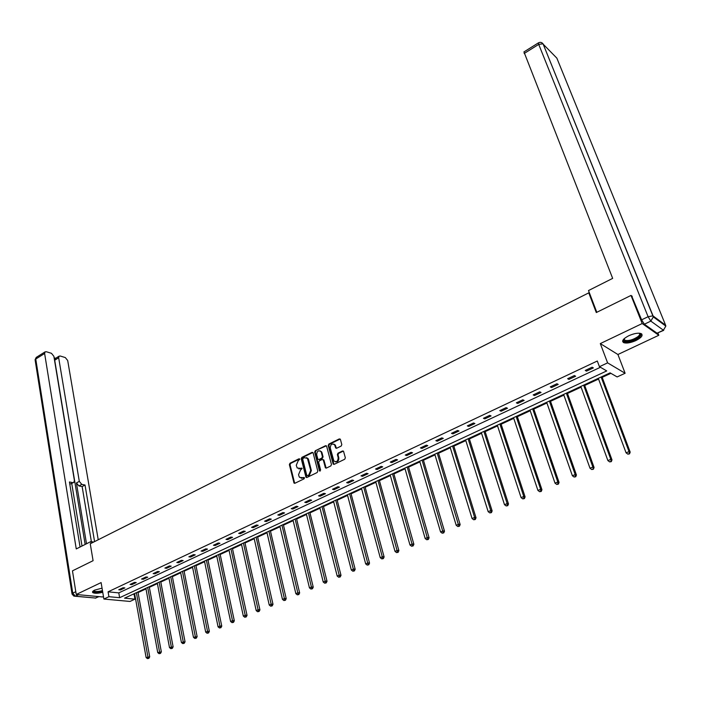 <?xml version="1.0" encoding="UTF-8"?>
<svg xmlns="http://www.w3.org/2000/svg" width="701" height="701" viewBox="0 0 701 701"><rect width="100%" height="100%" fill="white"/><g stroke="black" fill="none" stroke-linecap="round" stroke-linejoin="round"><path stroke-width="1.05" d="M299.791 459.181L299.02 458.778L289.986 463.238L289.382 464.649L294.008 483.059L294.919 483.252L304.041 478.853L304.471 477.854L299.546 477.355L298.95 476.119L298.573 474.603L300.519 470.056L302.122 468.487L297.215 467.996L296.26 465.289L298.188 460.75L299.791 459.181M628.771 335.744C623.084 338.776 621.393 341.089 623.715 342.675C626.65 343.534 630.725 342.824 635.956 340.537C641.695 337.514 643.395 335.183 641.056 333.562C638.103 332.712 634.011 333.439 628.771 335.744M102.048 588.148L94.705 590.102C92.716 591.092 92.085 591.933 92.812 592.625C94.688 593.581 98 593.467 102.749 592.284M341.185 446.046L341.808 444.6L340.441 439.492L339.275 438.922L328.848 444.066L328.234 445.503L333.177 464.08L334.175 464.334L344.717 459.251L345.339 457.797L343.525 451.242L342.5 450.98L337.996 453.17L337.374 454.625L338.197 457.7C337.952 461.389 336.506 462.458 333.851 460.907L330.276 447.992C330.539 444.311 331.985 443.251 334.622 444.82L335.683 447.992L336.69 448.246L341.185 446.046M599.434 366.702L607.601 362.864L625.117 373.256L617.134 376.936L610.089 372.862L124.568 598.172L134.969 599.153L130 601.449L103.888 599.048L108.918 596.691L119.634 597.708L606.742 370.925L599.434 366.702L597.296 361.015L108.085 591.819L108.918 596.691M103.888 599.048L101.11 582.584L76.234 594.492L72.466 570.851L93.084 560.686L90.254 543.774L588.77 292.86L596.288 312.55L631.014 295.428L642.204 323.538L600.301 343.595L607.601 362.864M313.137 452.942L312.015 452.364L301.859 457.376L301.255 458.796L305.978 477.258L306.915 477.469L317.167 472.527L317.781 471.09L313.137 452.942M315.266 450.769L325.553 445.687L326.543 445.932L331.468 464.491L330.846 465.937L326.386 468.084L325.404 467.847L323.319 460.084L322.18 459.497L319.253 460.925L318.64 462.362L320.62 470.064L319.393 470.66L314.653 452.198L315.266 450.769L326.193 445.88L325.553 445.687M657.924 333.063L658.809 335.271L642.204 323.538M631.014 295.428L632.249 296.348M76.234 594.492L102.504 596.954L103.459 596.507M589.611 293.447L588.77 292.86M108.085 591.819L118.793 592.88L600.424 367.271M120.528 589.953L124.866 587.911L123.087 587.727L118.749 589.769L120.528 589.953L120.362 589.006M131.841 584.634L136.231 582.575L134.461 582.382L130.071 584.441L131.841 584.634L131.674 583.696M143.293 579.254L147.736 577.168L145.983 576.967L141.532 579.052L143.293 579.254L143.118 578.307M154.895 573.812L159.39 571.701L157.646 571.481L153.142 573.602L154.895 573.812L154.711 572.857M166.636 568.292L171.193 566.154L169.458 565.926L164.893 568.073L166.636 568.292L166.452 567.337M178.536 562.71L183.145 560.546L181.419 560.301L176.801 562.474L178.536 562.71L178.343 561.746M190.584 557.05L195.255 554.859L193.537 554.605L188.858 556.804L190.584 557.05L190.383 556.086M202.782 551.319L207.522 549.102L205.814 548.839L201.073 551.065L202.782 551.319L202.58 550.355M215.146 545.518L219.939 543.266L218.248 542.986L213.446 545.247L215.146 545.518L214.935 544.546M227.667 539.639L232.53 537.352L230.839 537.071L225.976 539.358L227.667 539.639L227.457 538.657M240.355 533.68L245.28 531.367L243.606 531.069L238.673 533.382L240.355 533.68L240.136 532.699M253.21 527.643L258.205 525.294L256.54 524.988L251.545 527.336L253.21 527.643L252.991 526.653M266.24 521.526L271.296 519.152L269.648 518.819L264.584 521.202L266.24 521.526L266.012 520.536M279.445 515.323L284.571 512.913L282.932 512.58L277.798 514.99L279.445 515.323L279.208 514.332M292.825 509.04L298.021 506.604L296.392 506.245L291.195 508.689L292.825 509.04L292.58 508.041M306.39 502.67L311.656 500.199L310.044 499.831L304.777 502.31L306.39 502.67L306.135 501.671M320.138 496.212L325.474 493.706L323.88 493.32L318.534 495.835L320.138 496.212L319.875 495.204M334.079 489.666L339.486 487.125L337.908 486.731L332.493 489.272L334.079 489.666L333.807 488.658M348.204 483.033L353.698 480.457L352.139 480.045L346.636 482.621L348.204 483.033L347.933 482.016M362.54 476.303L368.104 473.692L366.562 473.263L360.989 475.883L362.54 476.303L362.259 475.278M377.068 469.477L382.711 466.831L381.186 466.384L375.534 469.039L377.068 469.477L376.787 468.452M391.806 462.555L397.537 459.865L396.021 459.409L390.291 462.099L391.806 462.555L391.517 461.521M406.755 455.536L412.565 452.811L411.075 452.329L405.266 455.063L406.755 455.536L406.457 454.502M421.923 448.412L427.812 445.652L426.339 445.153L420.442 447.921L421.923 448.412L421.616 447.378M437.31 441.192L443.286 438.379L441.832 437.871L435.847 440.684L437.31 441.192L436.995 440.14M452.916 433.858L458.98 431.01L457.551 430.475L451.479 433.332L452.916 433.858L452.592 432.806M468.759 426.418L474.91 423.535L473.499 422.975L467.339 425.875L468.759 426.418L468.426 425.367M484.829 418.874L491.077 415.938L489.692 415.369L483.436 418.304L484.829 418.874L484.487 417.814M501.145 411.215L507.489 408.236L506.122 407.64L499.778 410.628L501.145 411.215L500.794 410.146M517.706 403.434L524.138 400.411L522.806 399.798L516.357 402.83L517.706 403.434L517.347 402.365M534.512 395.539L541.049 392.472L539.735 391.841L533.189 394.917L534.512 395.539L534.144 394.47M551.582 387.53L558.215 384.411L556.927 383.754L550.285 386.882L551.582 387.53L551.205 386.444M568.914 379.39L575.652 376.227L574.391 375.543L567.644 378.715L568.914 379.39L568.52 378.303M586.509 371.127L593.353 367.911L592.126 367.21L585.274 370.435L586.509 371.127L586.115 370.032M132.945 594.282L134.706 594.124M138.071 592.564L145.992 588.893M149.366 587.324L157.418 583.591M160.801 582.023L168.985 578.229M172.385 576.651L180.7 572.796M184.109 571.219L192.565 567.293M195.982 565.716L204.578 561.729M208.004 560.134L216.749 556.086M220.175 554.491L229.069 550.373M232.513 548.769L241.556 544.581M245.008 542.977L254.2 538.718M257.661 537.115L267.011 532.778M270.481 531.165L279.997 526.758M283.467 525.145L293.149 520.659M296.628 519.038L306.477 514.473M309.973 512.86L319.989 508.207M323.485 506.586L333.685 501.863M337.19 500.234L347.556 495.423M351.078 493.793L361.628 488.904M365.151 487.265L375.894 482.288M379.425 480.649L390.361 475.585M393.901 473.937L405.02 468.785M408.569 467.138L419.899 461.88M423.457 460.233L434.988 454.888M438.546 453.24L450.287 447.79M453.854 446.134L465.806 440.596M469.39 438.94L481.561 433.297M485.145 431.632L497.535 425.884M501.127 424.219L513.754 418.366M517.347 416.701L530.21 410.733M533.812 409.06L546.911 402.987M550.522 401.314L563.867 395.127M567.486 393.454L581.076 387.145M584.704 385.462L598.558 379.039M602.185 377.357L610.886 373.326M600.301 343.595L617.914 354.504L658.809 335.271M617.914 354.504L625.117 373.256M134.119 594.395L134.969 599.153M118.793 592.88L119.634 597.708M294.026 483.068L294.762 483.313M298.81 468.908L300.168 468.654M301.342 468.075L301.991 468.25L300.817 468.82M301.167 478.266L302.499 478.012M303.691 477.442L304.339 477.609L303.156 478.178M299.02 458.778L299.66 458.953L290.635 463.405L290.039 464.816L294.665 483.217M312.874 452.478L302.508 457.551L301.903 458.971L306.731 477.539M303.156 458.314L302.727 459.304L306.723 475.182L307.511 475.593L308.764 474.989L310.718 470.415L307.424 458.393L304.4 457.7L303.156 458.314M307.485 475.611L308.151 475.76L307.511 475.593M306.46 457.622L308.063 458.568L308.606 459.725L311.367 470.581L309.413 475.155L308.151 475.76M323.038 459.611L323.958 460.268L326.175 468.154M315.906 450.953L315.292 452.382L320.155 471.081L319.516 470.914M321.338 452.443L320.918 451.532C318.324 450.051 316.913 451.12 316.677 454.73L317.921 459.286L318.885 459.514L321.812 458.086L322.434 456.649L321.338 452.443L321.978 452.627L320.138 450.866M321.978 452.627L323.065 456.833L322.451 458.27L319.525 459.698M333.807 444.101L335.253 445.012L336.445 448.325M335.332 461.801C337.759 462.117 338.925 460.811 338.828 457.884L338.197 457.7M343.385 451.085L338.627 453.354L338.013 454.809L338.828 457.884M340.169 439.028L329.479 444.259L328.865 445.696L333.948 464.404M134.592 593.519L146.115 657.538L149.716 656.819L137.957 591.959M148.174 658.318L147.429 658.633L148.875 658.344L148.174 658.318L136.388 592.687M147.429 658.633L146.115 657.538M149.716 656.819L148.875 658.344M102.565 591.232C96.756 592.582 93.741 592.433 93.513 590.777M93.838 590.566L94.092 591.004C95.722 591.802 98.508 591.67 102.469 590.61M92.585 591.714L92.734 591.854C94.6 592.801 97.895 592.695 102.618 591.513M639.294 333.203C641.1 333.939 640.88 335.271 638.655 337.19C633.976 341.194 622.76 343.113 623.583 339.766L623.881 338.969M624.039 338.82L624.88 340.335C628.779 341.063 633.134 339.827 637.945 336.638C639.75 335.113 640.127 333.965 639.075 333.185M622.602 341.177L623.426 341.764C628.262 342.658 633.66 341.124 639.627 337.181L641.774 334.009M93.706 542.039L90.762 541.619L76.251 548.936L44.619 353.497L35.76 359.035L72.755 593.142L75.787 591.688M91.06 543.371L90.762 541.619M86.503 543.766L76.418 482.945L79.301 481.377L58.665 357.773L54.704 360.226L55.335 358.491M79.301 481.377L81.807 484.391L78.915 485.951L76.418 482.945M94.582 541.601L85.023 485.022L81.807 484.391M98.228 539.761L67.699 360.533L65.316 357.571L60.268 356.02L59.086 356.169L58.665 357.773M73.526 482.568L69.837 484.198L73.807 482.411L74.394 480.404L53.881 356.318L51.462 353.313L46.284 351.727L45.057 351.884L44.619 353.497M55.686 358.272L54.126 357.799M72.729 482.621L69.443 481.981L80.063 547.017M85.154 544.449L54.704 360.226M71.747 483.532L82.008 546.035M91.384 541.707L82.14 486.573L78.915 485.951M82.14 486.573L85.023 485.022M596.814 312.295L588.507 290.556L612.665 278.376L523.954 51.918M644.35 324.212L657.039 333.203L663.409 330.206L650.835 321.111L644.35 324.212L641.608 319.831L631.645 295.901M663.707 330.337L657.039 333.203M145.878 588.279L157.734 652.587L161.344 651.869L149.252 586.719M159.81 653.367L159.057 653.683L160.503 653.393L159.81 653.367L147.701 587.438M159.057 653.683L157.734 652.587M161.344 651.869L160.503 653.393M157.304 582.978L169.493 647.566L173.121 646.848L160.687 581.409M171.596 648.346L170.834 648.67L172.288 648.381L171.596 648.346L159.145 582.128M170.834 648.67L169.493 647.566M173.121 646.848L172.288 648.381M168.871 577.615L181.41 642.493L185.046 641.765L172.262 576.038M183.522 643.273L182.759 643.597L184.214 643.308L183.522 643.273L170.737 576.748M182.759 643.597L181.41 642.493M185.046 641.765L184.214 643.308M180.578 572.174L193.467 637.34L197.13 636.622L183.986 570.596M195.614 638.129L194.834 638.453L196.298 638.164L195.614 638.129L182.47 571.297M194.834 638.453L193.467 637.34M197.13 636.622L196.298 638.164M192.442 566.671L205.691 632.136L207.662 631.294L209.362 631.408L195.851 565.094M207.855 632.915L207.067 633.248L208.539 632.959L207.855 632.915L194.352 565.786M207.067 633.248L205.691 632.136M209.362 631.408L208.539 632.959M204.455 561.098L218.072 626.852L220.07 626.002L221.761 626.124L207.873 559.512M220.254 627.64L219.457 627.973L220.938 627.684L220.254 627.64L206.392 560.204M219.457 627.973L218.072 626.852M221.761 626.124L220.938 627.684M216.618 555.455L230.611 621.507L232.636 620.639L234.318 620.779L220.044 553.86M232.82 622.286L232.013 622.637L233.494 622.339L232.82 622.286L218.581 554.544M232.013 622.637L230.611 621.507M234.318 620.779L233.494 622.339M228.938 549.742L243.326 616.083L245.376 615.206L247.041 615.355L232.373 548.147M245.552 616.871L244.728 617.222L246.217 616.933L245.552 616.871L230.927 548.813M244.728 617.222L243.326 616.083M247.041 615.355L246.217 616.933M241.416 543.95L256.198 610.597L258.275 609.704L259.931 609.861L244.859 542.346M258.45 611.386L257.618 611.736L259.116 611.447L258.45 611.386L243.431 543.012M257.618 611.736L256.198 610.597M259.931 609.861L259.116 611.447M254.06 538.079L269.245 605.033L271.348 604.131L272.996 604.297L257.512 536.475M271.524 605.822L270.682 606.181L272.181 605.883L271.524 605.822L256.102 537.132M270.682 606.181L269.245 605.033M272.996 604.297L272.181 605.883M266.871 532.138L282.468 599.39L284.606 598.479L286.227 598.663L270.332 530.526M284.772 600.179L283.914 600.547L285.421 600.258L284.772 600.179L268.939 531.174M283.914 600.547L282.468 599.39M286.227 598.663L285.421 600.258M279.839 526.118L295.866 593.677L298.03 592.748L299.651 592.941L283.318 524.506M298.197 594.466L297.329 594.834L298.845 594.544L298.197 594.466L281.942 525.145M297.329 594.834L295.866 593.677M299.651 592.941L298.845 594.544M292.992 520.011L309.456 587.885L311.647 586.947L313.242 587.149L296.479 518.398M311.805 588.674L310.929 589.05L312.444 588.761L311.805 588.674L295.121 519.029M310.929 589.05L309.456 587.885M313.242 587.149L312.444 588.761M306.319 513.833L323.222 582.014L325.448 581.059L327.034 581.278L309.807 512.212M325.606 582.803L324.712 583.188L326.237 582.89L325.606 582.803L308.466 512.834M324.712 583.188L323.222 582.014M327.034 581.278L326.237 582.89M319.822 507.559L337.181 576.056L339.442 575.092L341.01 575.328L323.319 505.938M339.591 576.853L338.688 577.238L340.213 576.941L339.591 576.853L322.004 506.551M338.688 577.238L337.181 576.056M341.01 575.328L340.213 576.941M333.51 501.206L351.332 570.018L353.619 569.046L355.179 569.291L337.015 499.585M353.768 570.816L352.857 571.21L354.391 570.912L353.768 570.816L335.726 500.181M352.857 571.21L351.332 570.018M355.179 569.291L354.391 570.912M347.389 494.775L365.685 563.902L368.007 562.912L369.541 563.166L350.903 493.136M368.148 564.699L367.219 565.094L368.761 564.796L368.148 564.699L349.624 493.732M367.219 565.094L365.685 563.902M369.541 563.166L368.761 564.796M361.453 488.247L380.24 557.689L382.597 556.69L384.113 556.962L364.976 486.608M382.728 558.495L381.791 558.89L383.342 558.601L382.728 558.495L363.723 487.186M381.791 558.89L380.24 557.689M384.113 556.962L383.342 558.601M375.71 481.631L395.005 551.398L397.388 550.381L398.887 550.662L379.241 479.992M397.52 552.195L396.564 552.607L398.124 552.309L397.52 552.195L378.014 480.562M396.564 552.607L395.005 551.398M398.887 550.662L398.124 552.309M390.168 474.919L409.98 545.01L412.398 543.976L413.879 544.283L393.708 473.271M412.521 545.816L411.557 546.228L413.117 545.93L412.521 545.816L392.507 473.832M411.557 546.228L409.98 545.01M413.879 544.283L413.117 545.93M404.836 468.11L425.165 538.534L427.619 537.492L429.082 537.798L408.376 466.472M427.741 539.341L426.76 539.752L428.329 539.463L427.741 539.341L407.202 467.015M426.76 539.752L425.165 538.534M429.082 537.798L428.329 539.463M419.697 461.214L440.57 531.963L443.058 530.902L444.504 531.235L423.255 459.567M443.181 532.769L442.182 533.189L443.751 532.9L443.181 532.769L422.107 460.101M442.182 533.189L440.57 531.963M444.504 531.235L443.751 532.9M434.778 454.213L456.202 525.294L458.734 524.217L460.154 524.567L438.344 452.566M458.84 526.101L457.832 526.53L459.409 526.241L458.84 526.101L437.214 453.083M457.832 526.53L456.202 525.294M460.154 524.567L459.409 526.241M450.077 447.115L472.071 518.53L474.63 517.434L476.032 517.802L453.643 445.459M474.735 519.336L473.71 519.774L475.296 519.485L474.735 519.336L474.63 517.434L452.548 445.967M473.71 519.774L472.071 518.53M476.032 517.802L475.296 519.485M465.595 439.913L488.168 511.669L490.77 510.556L492.146 510.933L469.171 438.256M490.866 512.475L489.824 512.913L491.419 512.624L490.866 512.475L490.77 510.556L468.102 438.756M489.824 512.913L488.168 511.669M492.146 510.933L491.419 512.624M481.342 432.613L504.501 504.702L507.147 503.572L508.505 503.966L484.926 430.949M507.235 505.509L506.183 505.956L507.778 505.666L507.235 505.509L507.147 503.572L483.883 431.43M506.183 505.956L504.501 504.702M508.505 503.966L507.778 505.666M497.316 425.2L521.088 497.622L523.77 496.483L525.102 496.895L500.9 423.535M523.857 498.437L522.78 498.893L524.392 498.595L523.857 498.437L523.77 496.483L499.892 424M522.78 498.893L521.088 497.622M525.102 496.895L524.392 498.595M513.518 417.673L537.93 490.446L540.646 489.289L541.952 489.719L517.119 416.008M540.725 491.252L539.639 491.716L541.251 491.427L540.725 491.252L540.646 489.289L516.138 416.464M539.639 491.716L537.93 490.446M541.952 489.719L541.251 491.427M529.974 410.041L555.017 483.155L557.786 481.981L559.065 482.428L533.575 408.368M557.856 483.962L556.743 484.435L558.364 484.146L557.856 483.962L557.786 481.981L532.629 408.806M556.743 484.435L555.017 483.155M559.065 482.428L558.364 484.146M546.666 402.295L572.375 475.751L575.179 474.559L576.432 475.024L550.276 400.621M575.241 476.566L574.119 477.039L575.749 476.75L575.241 476.566L575.179 474.559L549.365 401.042M574.119 477.039L572.375 475.751M576.432 475.024L575.749 476.75M563.613 394.426L590.005 468.242L592.853 467.024L594.08 467.506L567.232 392.753M592.906 469.048L591.767 469.53L593.397 469.241L592.853 467.024L566.355 393.156M591.767 469.53L590.005 468.242M594.08 467.506L593.397 469.241M580.822 386.444L607.898 460.601L610.799 459.365L611.991 459.874L584.441 384.761M610.843 461.416L609.686 461.906L611.325 461.617L610.799 459.365L583.609 385.156M609.686 461.906L607.898 460.601M611.991 459.874L611.325 461.617M598.295 378.338L626.089 452.846L629.025 451.593L630.19 452.127L601.922 376.656M629.069 453.661L627.886 454.16L629.533 453.871L629.025 451.593L601.116 377.024M627.886 454.16L626.089 452.846M630.19 452.127L629.533 453.871M294.473 482.814L293.815 482.656M290.039 464.816L289.382 464.649M290.635 463.405L289.986 463.238M306.442 477.039L305.794 476.882M301.903 458.971L301.255 458.796M302.508 457.551L301.859 457.376M312.655 452.548L312.015 452.364M309.413 475.155L308.764 474.989M311.367 470.581L310.718 470.415M308.606 459.725L307.958 459.549M325.877 467.663L325.238 467.497M323.958 460.268L323.319 460.084M320.033 470.827L319.393 470.66M315.292 452.382L314.653 452.198M322.451 458.27L321.812 458.086M323.065 456.833L322.434 456.649M336.165 447.86L335.534 447.667M335.639 445.862L335.008 445.678M338.013 454.809L337.374 454.625M338.627 453.354L337.996 453.17M343.131 451.164L342.5 450.98M333.658 463.913L333.019 463.738M328.865 445.696L328.234 445.503M329.479 444.259L328.848 444.066M339.906 439.115L339.275 438.922M78.494 594.702L75.384 596.192L95.511 598.041L98.596 596.586M71.993 593.703L35.181 360.332L36.408 357.3M98.955 596.621L95.511 598.041L75.252 596.253M72.755 593.142L72.054 594.089L73.903 596.122L75.384 596.192L72.755 593.142M641.608 319.831L648.101 316.721L538.718 44.391L543.038 43.804L653.087 315.985L665.6 325.194L556.857 58.139L541.671 42.656M538.499 42.814L538.718 44.391L524.146 53.504M648.101 316.721L650.835 321.111L653.314 316.905L652.859 315.862L648.101 316.721M665.792 325.842L665.6 325.194L665.827 326.096L663.409 330.206L665.827 326.096L653.314 316.905L652.859 315.862L543.038 43.804C541.742 42.279 540.199 41.964 538.412 42.866L523.866 51.97M306.626 477.425L305.978 477.258M308.063 458.568L307.424 458.393M326.044 468.023L325.404 467.847M323.801 459.917L323.161 459.742M321.557 451.716L320.918 451.532M336.314 448.184L335.683 447.992M335.253 445.012L334.622 444.82M333.816 464.255L333.177 464.08M94.004 590.47L94.092 591.004M623.995 339.021L623.583 339.766M624.223 338.644L624.88 340.335M35.076 359.797L36.198 357.431L45.057 351.884M95.187 598.155L95.958 598.014M59.086 356.169L55.134 358.614"/></g></svg>
